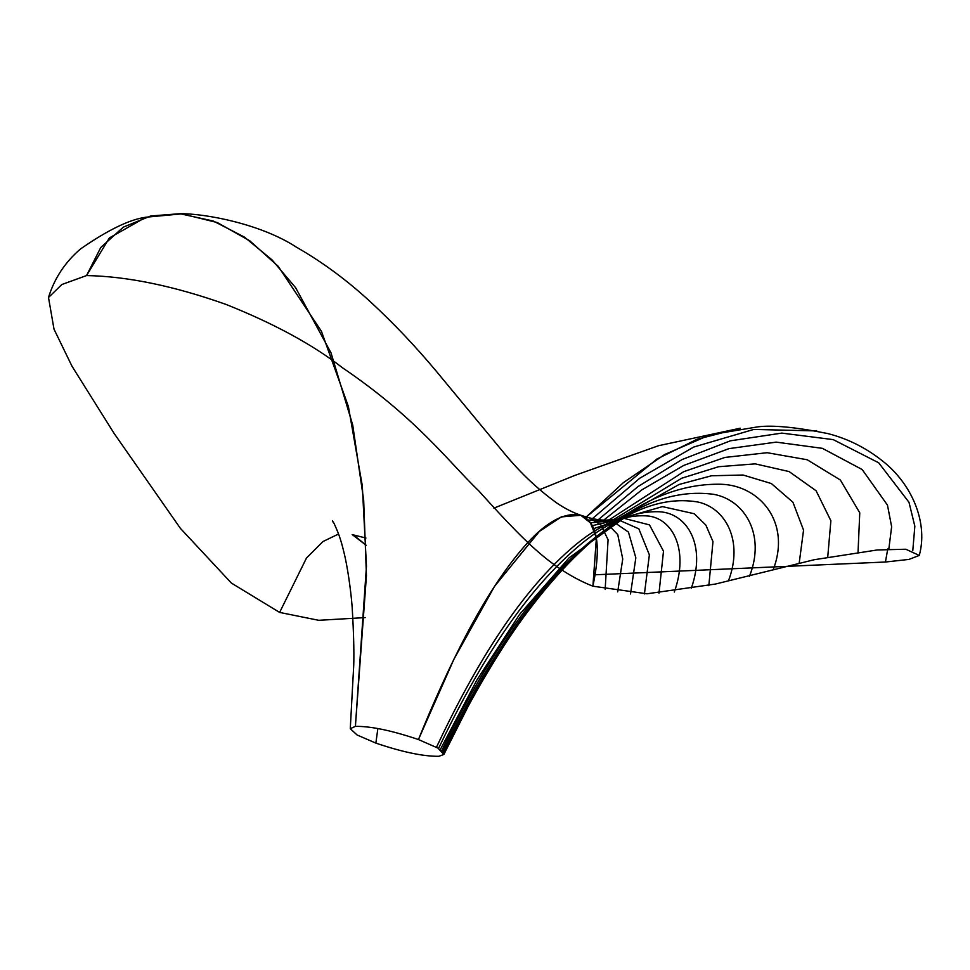 <?xml version="1.0" encoding="UTF-8"?>
<svg xmlns="http://www.w3.org/2000/svg" width="970" height="970" viewBox="0 0 970 970"><rect width="100%" height="100%" fill="white"/><g stroke="black" fill="none" stroke-linecap="round" stroke-linejoin="round"><path stroke-width="1.45" d="M586.171 517.058L623.395 482.623L664.705 454.493L709.882 434.863L757.982 426.824L709.894 434.863L664.717 454.493L623.395 482.623L586.171 517.058L656.86 459.077L697.163 439.228L740.195 428.219L658.63 445.679L575.113 475.312L493.888 508.147M887.768 548.911L885.428 562.018L887.768 548.911L885.428 562.018L908.987 559.411L919.269 555.434L905.798 549.226L877.207 549.978L814.218 559.726L715.545 584.025L646.978 593.785L592.9 586.195L596.404 537.768L590.39 522.757L580.666 515.179L561.218 516.937L539.126 531.584L494.409 586.51L453.875 659.297L418.446 739.54L438.003 748.137L443.872 754.454L438.889 756.297C423.478 756.491 402.465 752.102 375.851 743.105L357.021 734.945L350.279 728.676L355.396 726.36L366.442 575.659L363.665 499.938L352.716 424.993L331.012 352.85L295.595 287.654L272.024 259.875L244.464 237.116L213.388 221.051L179.911 213.703L150.677 215.995L123.323 227.138L100.783 247.471L86.548 275.565C127.434 276.353 173.885 285.956 225.889 304.374C273.976 323.543 312.861 344.689 342.555 367.824C416.639 418.046 449.34 462.678 478.78 490.893C506.776 521.872 526.843 543.188 546.449 558.793C561.763 570.918 577.247 580.048 592.9 586.195L596.453 538.047L590.572 523.012L581.006 515.3L561.569 516.792L539.453 531.305L494.615 586.195L453.972 659.115L418.446 739.54C391.832 730.555 370.807 726.166 355.396 726.36L366.466 566.128L362.295 485.691L348.388 406.466L321.446 331.34L278.172 266.277L249.775 240.802L217.256 222.542L181.827 213.861L145.924 217.219L109.38 237.929L86.548 275.565L61.837 284.525L48.5 297.487L54.017 329.206L72.01 366.236L114.072 433.36L180.359 528.323L231.393 583.079L279.627 612.422L306.52 557.98L322.974 541.539L338.542 534.021L322.974 541.539L306.52 557.98L279.627 612.422L318.706 620.303L365.253 617.599M353.698 535.1L366.187 545.298L352.207 534.567M377.863 728.531L375.851 743.105L377.863 728.531M885.428 562.018L595.519 574.774M592.367 518.695L639.776 478.21L693.744 447.037L753.751 429.443L816.752 430.91M598.405 519.605L637.981 486.6L682.055 459.562L730.422 440.804L781.832 433.105L833.206 439.616L878.687 462.787L908.999 502.29L914.843 526.261L912.782 550.669M603.971 519.944L641.91 489.838L683.741 465.43L728.967 448.637L776.182 442.126L822.366 448.334L862.172 469.528L887.465 505.115L891.636 526.698L888.86 548.838M608.978 519.956L683.692 471.687L724.978 457.428L767.149 452.711L807.21 459.756L840.335 479.992L859.76 512.803L858.026 552.645M613.331 519.714L681.764 478.198L718.552 466.728L755.242 463.866L789.095 471.565L816.097 490.759L830.878 520.732L827.749 556.913M616.981 519.35L679.109 484.466L711.531 475.761L743.081 475.021L771.356 483.545L792.927 502.217L803.548 530.117L799.183 563.23M443.557 752.562C485.424 666.681 538.835 579.599 613.646 523.424C649.391 496.349 685.426 483.303 721.765 484.272C759.789 485.8 791.096 522.127 773.381 569.22M442.817 751.653C482.551 670.234 532.639 587.759 600.976 533.536C639.315 502.436 676.902 489.365 713.714 494.336C744.499 499.877 766.009 534.482 749.483 576.265M441.726 750.647C481.399 668.766 532.36 585.225 600.139 533.658C634.271 507.274 666.875 496.737 697.939 502.024C725.39 507.916 743.614 540.484 728.603 580.472M440.295 749.58L476.961 679.946L519.471 614.556L569.087 557.859L624.583 517.689M625.529 517.228L662.449 506.619L694.253 513.736L705.857 525.085L712.974 541.575L708.84 585.686M438.537 748.452C474.427 673.131 519.52 596.986 576.859 547.638C605.389 522.842 632.876 510.875 659.297 511.748C686.978 513.045 706.548 544.934 691.331 588.159M436.464 747.264C471.614 672.562 515.785 596.695 570.942 548.753C598.648 524.491 624.753 513.615 649.221 516.125C673.326 519.629 689.003 550.802 674.295 592.039M593.628 528.662L624.049 518.356L649.488 524.903L663.504 551.19L658.994 593.167M592.209 525.679L618.108 519.714L638.854 528.856L649.366 554.864L644.419 593.931M590.415 522.781L611.973 520.781L628.451 532.093L635.835 557.774L630.524 594.004M588.026 519.932L605.256 521.642L617.757 534.591L622.74 558.999L617.684 591.846M589.675 518.089L600.891 524.928L608.081 539.769L605.171 589.251M418.446 739.54C447.303 668.33 482.248 595.713 522.454 548.608C543.636 523.618 562.697 512.378 579.636 514.864C597.278 520.732 601.703 544.509 592.9 586.195M919.269 555.434C927.914 524.358 913.558 487.619 886.386 464.133C868.902 449.328 849.453 439.155 828.016 433.614C796.261 427.212 772.92 424.957 757.982 426.824M443.872 754.454L468.001 706.681C477.519 688.93 488.662 669.943 501.441 649.742C522.321 616.787 545.516 587.117 571.003 560.733C583.006 548.559 594.052 538.677 604.128 531.087C610.227 526.067 621.734 519.144 625.019 517.471M626.22 516.986L618.023 519.217C608.032 519.508 602.418 522.612 580.666 515.179M581.006 515.3C573.258 512.754 565.231 508.692 556.913 503.09C537.938 489.426 520.453 472.911 504.485 453.572L436.1 371.001C415.439 346.314 393.941 323.628 371.619 302.943C347.915 280.9 322.889 262.337 296.529 247.241C260.603 223.682 204.391 213.388 179.911 213.703M145.924 217.219C129.677 219.402 107.912 229.951 80.643 248.866C65.087 262.155 54.381 278.366 48.5 297.487M332.94 521.945L333.522 522.587M332.467 520.963L334.104 523.461C337.79 531.972 340.276 536.677 344.35 554.015C347.248 565.934 350.764 588.754 352.146 606.917C353.626 631.591 354.159 650.955 353.747 664.996L350.279 728.676M365.945 538.035L352.971 534.809"/></g></svg>
